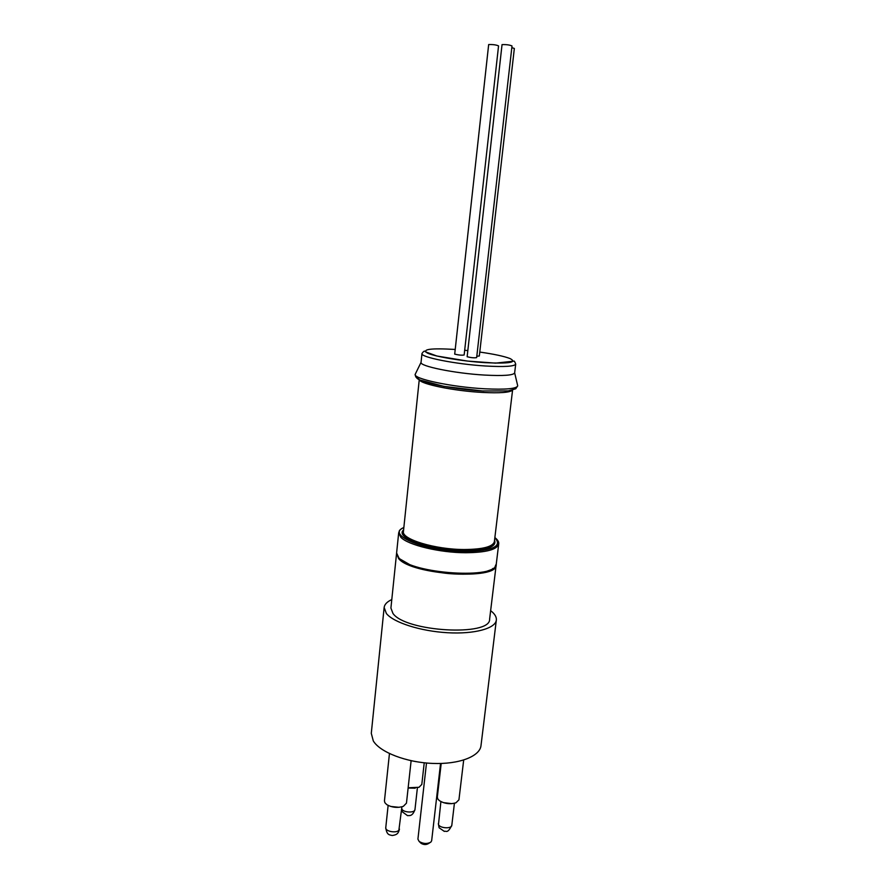 <?xml version="1.0" encoding="UTF-8"?>
<svg xmlns="http://www.w3.org/2000/svg" width="889" height="889" viewBox="0 0 889 889"><rect width="100%" height="100%" fill="white"/><g stroke="black" fill="none" stroke-linecap="round" stroke-linejoin="round"><path stroke-width="1.33" d="M488.661 44.561L454.701 354.122C458.702 355.111 461.847 355.4 464.158 354.978L498.551 45.906C496.295 44.861 492.995 44.417 488.661 44.561M476.804 356.222L479.327 356L514.342 48.473L511.82 47.606M502.041 44.617L467.136 356.756C471.181 357.756 474.348 358.045 476.648 357.611L512.008 45.972C509.753 44.928 506.441 44.472 502.041 44.617M426.498 763.018L417.919 839.149L419.163 841.483C423.286 843.894 427.176 844.117 430.809 842.161L431.654 840.75L440.555 763.484M429.687 842.839L428.209 843.717C425.975 844.928 423.586 844.783 421.053 843.305L419.352 841.627M443.211 802.589L451.945 803.667M408.118 788.032L415.219 788.199M390.704 806.445L399.161 807.312M496.184 564.615L496.162 565.037C497.818 580.439 411.563 574.994 398.639 558.614L396.583 553.436M493.039 568.382C481.938 579.917 410.34 572.472 399.528 558.614M389.449 753.583L384.448 800.911L384.87 802.689L386.837 804.678C392.082 807.568 397.572 808.123 403.317 806.356L406.462 803.156L411.096 760.984M441.2 763.462L437.321 797.133L437.866 799.122L439.533 800.767C444.733 803.778 450.19 804.456 455.935 802.811L458.935 799.822L463.68 760.062M408.151 787.765L419.019 787.287L421.808 784.42L424.231 762.795M490.639 610.654L492.595 612.31C495.362 614.944 496.607 617.533 496.34 620.066C495.551 628.49 474.459 634.302 447.456 632.724C420.486 631.201 393.549 622.533 386.382 613.51L384.148 607.487C384.537 604.387 387.082 601.753 391.782 599.564M496.34 620.066L480.993 745.638C479.904 756.406 459.002 764.54 432.576 763.418C406.184 762.395 380.059 752.238 373.302 740.948L371.291 733.325L384.148 607.487M496.162 565.037L489.617 619.111C490.972 636.668 405.506 631.912 392.949 613.432L390.916 608.043L396.516 553.858M410.118 760.495L416.13 761.673M415.485 373.736L421.053 362.356C419.241 366.135 454.679 373.391 484.494 375.069C503.463 376.069 513.52 375.325 514.653 372.858L517.565 385.181M440.9 801.6L438.477 824.492C439.677 828.337 451.734 829.048 451.812 825.281L454.412 803.289M401.739 808.245L401.839 808.857C402.828 812.602 414.93 813.224 414.974 809.546L417.397 787.821M388.126 805.434L385.759 827.692C385.004 831.293 396.172 833.504 398.861 830.282L401.895 806.834M396.605 552.98L398.739 557.725C411.663 574.083 497.929 579.539 496.262 564.159C493.828 567.704 497.973 567.971 482.383 572.605C473.259 574.283 462.18 574.616 449.156 573.616C438.688 572.716 426.142 570.06 411.529 565.648L399.117 558.503L396.605 552.98L398.683 532.811L400.85 537.312C408.029 545.068 439.755 552.758 465.803 552.736C486.183 552.525 497.14 549.613 498.696 544.024C499.085 542.023 497.807 539.879 494.862 537.567M403.85 527.521C385.37 535.056 425.987 551.736 465.592 551.547C492.962 550.758 502.707 546.146 494.84 537.723M419.252 379.681L403.439 531.466C401.261 539.212 435.288 549.602 464.414 549.524C482.949 549.346 492.939 546.724 494.373 541.668L512.575 390.149M494.551 540.156C497.051 546.779 487.083 550.302 464.625 550.713C431.165 550.847 394.105 537.723 403.595 529.944M454.912 349.444C430.909 348.043 421.697 349.233 427.287 353.011C434.432 356.522 461.991 361.19 484.838 362.645C509.208 363.812 517.609 362.445 510.03 358.545C504.019 356.245 493.928 354.089 479.771 352.066M467.503 350.555L464.68 350.266M485.538 366.001C455.69 364.223 420.186 357.134 421.964 353.566C423.664 351.044 424.775 350.444 425.32 351.777L436.866 356.011L467.447 361.067L495.551 363.123L513.831 361.156C514.186 360.678 514.809 361.656 515.709 364.09C514.587 366.424 504.53 367.057 485.538 366.001M415.185 374.325C412.918 378.781 451.834 387.082 484.683 388.782C505.574 389.771 516.587 388.793 517.72 385.826L515.742 388.771L508.264 390.904L482.36 390.96L444.022 386.393L419.786 379.947L415.752 376.903L415.185 374.325M419.419 379.77C420.353 384.048 454.301 391.016 482.494 392.438C499.896 393.282 509.853 392.538 512.386 390.204M416.908 376.503C411.918 380.714 450.556 389.36 483.738 391.038M438.344 823.603L439.099 827.759L444.356 831.415C445.967 830.337 447.334 834.449 451.812 825.281M401.717 808.39L402.339 811.813L407.518 815.646C409.073 815.291 412.274 817.069 414.974 809.546M385.759 827.692C386.859 835.571 389.682 834.727 392.227 835.516C396.416 834.804 398.283 834.104 399.461 829.093M403.862 527.366C397.883 530.755 399.817 530.766 398.683 532.811M514.653 372.858L515.709 364.09M421.053 362.356L421.964 353.566M498.696 544.024L496.262 564.159"/></g></svg>
